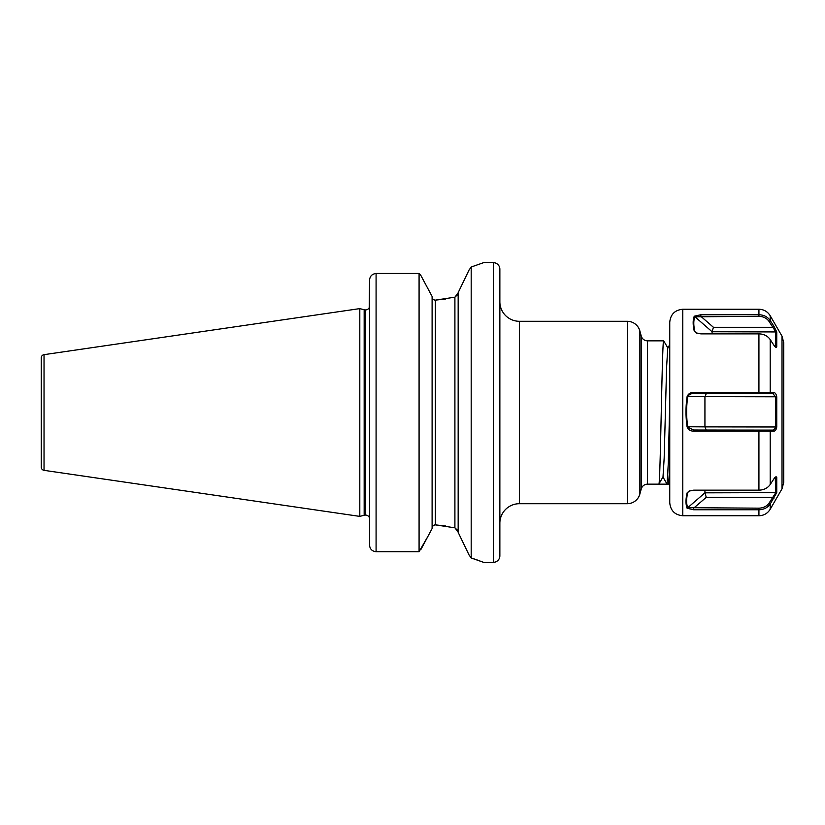 <?xml version="1.0" encoding="UTF-8"?>
<svg xmlns="http://www.w3.org/2000/svg" width="825" height="825" viewBox="0 0 825 825"><rect width="100%" height="100%" fill="white"/><g stroke="black" fill="none" stroke-linecap="round" stroke-linejoin="round"><path stroke-width="1.24" d="M647.522 340.838L647.522 484.162L658.804 484.162C660.433 488.586 662.062 336.414 663.692 340.838L647.522 340.838A6.518 6.518 0 0 1 641.231 336.012L639.87 330.959A13.025 13.025 0 0 0 627.289 321.296L519.399 321.296A19.542 19.542 0 0 1 499.857 301.754M647.522 484.162A6.518 6.518 0 0 0 641.231 488.988L639.87 494.041A13.025 13.025 0 0 1 627.289 503.704L627.289 321.296M458.164 292.648L469.043 270.043L458.164 292.648L458.164 532.352L469.043 554.957L458.164 532.352M445.531 299.001L435.363 300.135C433.321 299.97 432.238 298.836 432.104 296.722C432.238 298.825 433.321 299.96 435.363 300.135L454.905 297.175L458.164 292.906M432.104 296.464L420.76 275.261L419.079 273.467L420.76 275.261L432.104 296.464L432.104 528.536L427.876 536.467L432.104 528.536M519.399 321.296L519.399 503.704A19.542 19.542 0 0 0 499.857 523.246L499.857 555.813A6.518 6.518 0 0 1 493.34 562.33L483.574 562.33L471.188 557.989L471.188 267.011L469.043 270.043M669.745 401.806L668.302 463.165L667.085 484.162L658.804 484.162L663.001 476.943L664.166 458.102L666.61 366.898L667.765 348.057L669.745 344.633L669.745 322.276L669.745 502.724C670.519 510.634 674.86 514.975 682.78 515.749L682.78 309.251C674.86 310.025 670.519 314.366 669.745 322.276M658.917 483.966L662.939 476.994L667.085 484.162L668.632 484.11L669.745 464.805M519.399 503.704L627.289 503.704M471.188 267.011L483.574 262.67L493.34 262.67A6.518 6.518 0 0 1 499.857 269.187L499.857 555.813M369.672 546.284L369.569 280.211C369.847 276.22 372.013 273.972 376.087 273.467L419.079 273.467L376.087 273.467C372.023 273.972 369.858 276.21 369.569 280.211L369.198 308.189M44.034 354.657L44.034 470.343A3.259 3.259 0 0 1 41.25 467.115L41.25 357.885A3.259 3.259 0 0 1 44.034 354.657L359.803 308.612L364.165 309.777A3.908 3.908 0 0 0 365.176 309.911L365.661 309.911A3.908 3.908 0 0 0 369.053 307.952L369.569 309.571M369.569 517.347L369.569 515.429L369.053 517.048A3.908 3.908 0 0 0 365.661 515.089L365.176 515.089A3.908 3.908 0 0 0 364.165 515.223L359.803 516.388L359.803 308.612M44.034 470.343L359.803 516.388M369.569 545.098C369.847 549.017 372.023 551.224 376.087 551.719L419.079 551.719L427.876 536.467L421.039 549.233M419.079 273.467L419.079 551.719M432.104 528.278C432.238 526.175 433.321 525.04 435.363 524.865L454.905 527.825L458.164 532.094M469.105 555.039L471.188 557.989M445.531 525.999L435.363 524.865L432.888 525.989M457.875 530.588L454.905 527.825L454.905 297.175L457.875 294.412M480.016 560.99L476.499 559.732M475.747 559.474L472.395 558.37M663.692 340.838L667.889 348.057M775.304 346.954L775.696 331.743L769.158 321.575C766.827 318.223 763.414 316.48 758.928 316.336L694.898 316.79C693.423 320.44 693.423 325.37 694.898 331.578L696.372 333.022M776.748 331.939L712.088 331.743L713.439 327.298L772.881 327.298L773.933 326.277L776.748 331.939L776.748 346.84L775.902 347.325M687.101 426.927C685.627 416.811 685.627 406.704 687.101 396.608C688.277 393.772 690.463 392.38 693.67 392.411L773.933 392.607C775.314 392.752 776.253 394.144 776.748 396.804L776.748 426.989C776.253 429.639 775.314 431.021 773.933 431.124L693.67 431.124C690.453 431.166 688.267 429.763 687.101 426.927L693.67 430.021L772.881 430.114L775.16 428.505L775.696 426.876L775.696 396.907L772.881 393.628L693.67 393.535C690.803 393.515 688.823 394.597 687.73 396.784C686.256 406.766 686.256 416.749 687.73 426.752L704.932 426.876L706.272 430.114M773.933 431.124L772.901 430.114M693.608 430.021L693.67 431.124M783.75 447.831L783.75 342.705L783.75 482.295L782.007 488.812L782.007 336.188L770.21 315.758L770.21 320.554L773.933 326.277M669.745 333.022L669.745 491.978M682.78 515.749L758.928 515.749L758.928 509.767L693.67 509.767L687.101 508.252C685.627 504.426 685.627 499.311 687.101 492.907L689.009 491.112L693.67 490.163L758.928 490.163C763.868 490.019 767.632 488.132 770.21 484.512L773.933 478.82C775.314 476.809 776.253 476.324 776.748 477.366L776.748 492.638L770.21 504.003C767.632 507.695 763.868 509.613 758.928 509.767L758.928 508.169C763.414 508.025 766.817 506.302 769.158 502.982L775.696 492.834L775.273 477.232M775.861 476.85L776.748 477.366L774.819 477.665M774.881 346.541L776.748 346.84C776.253 347.841 775.314 347.335 773.933 345.304L770.21 339.57C767.632 335.919 763.868 334.012 758.928 333.867L700.837 333.867L696.032 332.867L694.268 331.176C692.794 324.885 692.794 319.894 694.268 316.202L700.837 314.748L758.928 314.748C763.868 314.903 767.632 316.831 770.21 320.554L769.158 321.575M783.75 369.538L783.75 434.249M689.329 490.968L687.73 492.504C686.256 498.826 686.256 503.889 687.73 507.674L758.928 508.169M687.101 508.252L704.932 492.834L704.932 490.163M776.748 492.638L704.932 492.834L706.272 497.3L693.67 508.169L693.67 509.767M773.933 498.321L772.881 497.3L706.272 497.3M782.007 488.812L770.21 509.242L770.21 504.003L769.158 502.982M689.648 490.844L687.101 492.907M776.748 426.989L704.932 426.876L704.932 396.907L706.272 393.628L772.881 393.628L773.933 392.607M687.101 396.608L776.748 396.804M769.158 393.587L770.21 392.566L770.21 339.57M770.21 484.512L770.21 431.073L769.158 430.062M706.272 393.628L693.67 393.535L693.67 392.411M694.268 316.202L712.088 331.743L712.088 333.867M713.439 327.298L700.837 316.336L700.837 314.748M694.268 331.176L696.702 333.156M639.87 330.959L639.87 494.041M641.231 488.988L641.231 336.012M493.34 262.67L493.34 562.33M365.176 309.911L365.176 515.089M365.661 309.911L365.661 515.089M364.165 309.777L364.165 515.223M376.087 273.467L376.087 551.719M435.363 300.135L435.363 524.865M758.928 393.535L758.928 333.867M758.928 490.163L758.928 430.021M758.928 316.336L758.928 309.251C763.847 309.406 767.611 311.582 770.21 315.758M669.745 482.171L668.632 484.11M758.928 309.251L682.78 309.251M758.928 515.749C763.847 515.594 767.611 513.418 770.21 509.242M782.007 336.188L783.75 342.705M696.682 333.187L696.042 332.867"/></g></svg>
